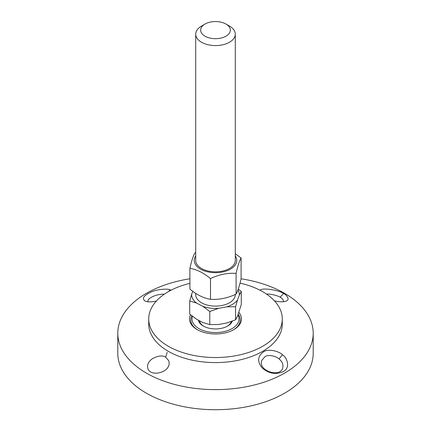 <?xml version="1.0" encoding="UTF-8"?>
<svg xmlns="http://www.w3.org/2000/svg" width="431" height="431" viewBox="0 0 431 431"><rect width="100%" height="100%" fill="white"/><g stroke="black" fill="none" stroke-linecap="round" stroke-linejoin="round"><path stroke-width="0.65" d="M266.541 294.109C270.506 293.651 278.501 295.903 280.15 297.25C282.251 298.3 283.35 299.723 283.453 301.517L283.377 301.732M274.407 300.811C279.574 302.066 283.512 302.142 286.232 301.037C290.252 299.782 286.895 294.955 283.517 293.495C279.369 290.203 262.07 287.369 260.049 290.252M241.08 278.776A97.702 56.407 180 0 1 313.202 333.217A97.702 56.407 180 0 1 284.589 373.106A97.702 56.407 180 0 1 178.111 385.33A97.702 56.407 180 0 1 117.798 333.217A97.702 56.407 180 0 1 189.904 278.776M263.384 351.955C257.496 356.313 257.118 361.674 262.258 368.026C268.955 373.677 275.91 374.878 283.113 371.63C289.944 368.823 288.291 358.732 282.418 354.702C278.652 350.99 267.699 348.415 263.384 351.955M240.029 283.113A66.783 38.558 180 0 1 282.283 318.978L282.283 324.026A66.783 38.558 180 0 1 262.727 351.292A66.783 38.558 180 0 1 189.942 359.648A66.783 38.558 180 0 1 148.717 324.026L148.717 318.978A66.783 38.558 180 0 1 189.904 283.366M167.201 352.364L165.639 357.148L168.661 360.612C172.729 371.985 150.656 377.863 147.871 368.597C146.809 365.062 148.302 361.771 152.337 358.732C157.929 355.699 162.358 355.171 165.633 357.148M171.112 290.171L169.722 289.637C167.406 288.641 157.601 289.223 152.197 291.577C143.755 295.251 141.416 298.43 145.188 301.113C147.763 302.174 151.502 302.142 156.41 301.01M313.202 333.217L313.202 353.312A97.702 56.407 180 0 1 284.589 393.201A97.702 56.407 180 0 1 178.111 405.426A97.702 56.407 180 0 1 117.798 353.312L117.798 333.217M279.089 358.958C282.31 361.577 283.512 364.658 282.709 368.187C279.649 378.057 257.248 370.45 261.924 360.208L264.952 356.739C268.114 354.126 276.249 356.184 279.089 358.958L282.424 354.708M148.043 301.808L147.968 301.581C146.842 298.419 156.426 293.861 164.389 294.157M197.581 329.834A24.734 14.282 180 0 1 190.766 319.991A24.734 14.282 180 0 1 191.838 315.831A24.734 14.282 -0 0 0 190.766 319.991A24.734 14.282 -0 0 0 197.581 329.834M238.203 314.318A24.734 14.282 180 0 1 240.234 319.991A24.734 14.282 180 0 1 233.419 329.834A24.734 14.282 -0 0 0 240.234 319.991A24.734 14.282 -0 0 0 238.203 314.318M190.556 314.797A25.973 14.993 0 0 0 197.134 329.58A25.973 14.993 0 0 0 233.866 329.58L233.866 329.58A25.973 14.993 0 0 0 238.893 312.464M282.283 318.978A66.783 38.558 180 0 1 262.727 346.244A66.783 38.558 180 0 1 189.942 354.6A66.783 38.558 180 0 1 148.717 318.978M198.368 320.163A17.251 9.961 -0 0 0 203.303 326.019A17.251 9.961 -0 0 0 210.183 328.454A17.251 9.961 -0 0 0 227.697 326.019A17.251 9.961 -0 0 0 232.341 321.138M203.755 326.272A16.017 9.245 180 0 1 199.542 320.777M231.291 321.531A16.017 9.245 180 0 1 227.245 326.272M237.955 314.975A23.5 13.566 180 0 1 232.002 328.637A23.5 13.566 180 0 1 208.259 331.886A23.5 13.566 180 0 1 192.458 316.316M205.005 24.061L201.509 26.081A19.788 11.427 -0 0 0 195.712 34.157A19.788 11.427 -0 0 0 202.209 42.621A19.788 11.427 -0 0 0 223.517 44.603A19.788 11.427 -0 0 0 235.288 34.157A19.788 11.427 -0 0 0 229.491 26.081L225.995 24.061A14.843 8.566 180 0 1 226.248 36.026A14.843 8.566 180 0 1 205.533 36.468A14.843 8.566 180 0 1 205.005 24.061A14.843 8.566 180 0 1 225.995 24.061M195.712 293.344L195.712 294.691A19.788 11.427 -0 0 0 202.209 303.155A19.788 11.427 -0 0 0 223.517 305.137A19.788 11.427 -0 0 0 235.288 294.691L235.288 294.459M189.71 301.01L191.666 294.249A23.845 13.765 -0 0 0 196.568 303.063L189.71 301.01L189.71 314.097L196.568 319.22L202.92 322.544L209.778 324.597L218.592 324.5L226.754 322.986L235.568 319.818L237.524 316.128L241.29 304.534L241.29 291.442L239.334 295.133A23.845 13.765 -0 0 0 237.934 290.025M235.568 306.732L226.754 306.829A23.845 13.765 -0 0 0 237.524 299.971L235.568 306.732L235.568 319.818M238.289 289.034L241.29 291.442M218.592 308.343L209.778 311.511L202.92 306.387A23.845 13.765 -0 0 0 218.592 308.343L226.754 306.829M237.524 299.971L239.334 295.133M192.77 291.308L191.666 294.249M196.568 303.063L202.92 306.387M209.778 311.511L209.778 324.597M195.712 260.378A19.788 11.427 0 0 0 215.5 271.832A19.788 11.427 0 0 0 235.288 260.378M195.712 255.901A21.27 12.284 0 0 0 195.432 264.483A21.27 12.284 0 0 0 222.935 271.918A21.27 12.284 0 0 0 235.288 255.901M189.904 268.368L189.904 289.099C196.768 294.809 203.631 298.209 210.5 299.297C219.029 299.874 227.563 298.144 236.096 294.098C237.761 291.275 239.431 286.146 241.096 278.701L241.096 257.975C239.431 260.798 237.761 265.927 236.096 273.373C227.563 272.796 219.029 274.525 210.5 278.571C203.631 272.861 196.768 269.461 189.904 268.368C191.569 260.927 193.239 255.798 194.904 252.97L195.712 252.614M235.288 253.73L241.096 257.975M210.5 299.297L210.5 278.571M236.096 294.098L236.096 273.373M283.512 293.495L280.155 297.25M169.728 289.643L168.974 291.318M148.016 368.947L147.881 368.597M235.288 260.443L235.288 34.157M195.712 260.443L195.712 34.157"/></g></svg>
